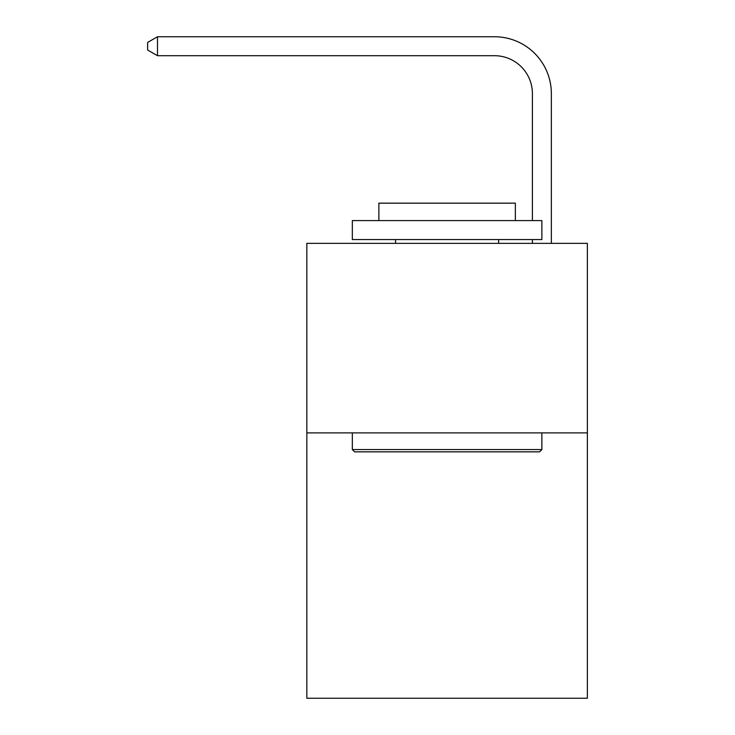 <?xml version="1.0" encoding="UTF-8"?>
<svg xmlns="http://www.w3.org/2000/svg" width="735" height="735" viewBox="0 0 735 735"><rect width="100%" height="100%" fill="white"/><g stroke="black" fill="none" stroke-linecap="round" stroke-linejoin="round"><path stroke-width="1.1" d="M587.366 432.887L587.366 698.25L306.844 698.25L306.844 243.349L587.366 243.349L587.366 432.887L306.844 432.887M532.397 220.601L532.397 93.611A37.908 37.908 0 0 0 494.49 55.704L157.492 55.704L147.634 50.017L147.634 42.437L157.492 36.75L494.49 36.75A56.861 56.861 0 0 1 551.351 93.611L551.351 243.349M532.397 93.611A37.908 37.908 0 0 0 494.49 55.704A37.908 37.908 0 0 1 532.397 93.611A37.908 37.908 0 0 0 494.49 55.704A37.908 37.908 0 0 1 532.397 93.611A37.908 37.908 0 0 0 494.49 55.704A37.908 37.908 0 0 1 532.397 93.611A37.908 37.908 0 0 0 494.49 55.704A37.908 37.908 0 0 1 532.397 93.611A37.908 37.908 0 0 0 494.49 55.704A37.908 37.908 0 0 1 532.397 93.611A37.908 37.908 0 0 0 494.49 55.704A37.908 37.908 0 0 1 532.397 93.611A37.908 37.908 0 0 0 494.49 55.704A37.908 37.908 0 0 1 532.397 93.611A37.908 37.908 0 0 0 494.49 55.704A37.908 37.908 0 0 1 532.397 93.611A37.908 37.908 0 0 0 494.49 55.704A37.908 37.908 0 0 1 532.397 93.611A37.908 37.908 0 0 0 494.49 55.704A37.908 37.908 0 0 1 532.397 93.611A37.908 37.908 0 0 0 494.49 55.704A37.908 37.908 0 0 1 532.397 93.611A37.908 37.908 0 0 0 494.49 55.704A37.908 37.908 0 0 1 532.397 93.611A37.908 37.908 0 0 0 494.49 55.704A37.908 37.908 0 0 1 532.397 93.611A37.908 37.908 0 0 0 494.49 55.704A37.908 37.908 0 0 1 532.397 93.611A37.908 37.908 0 0 0 494.49 55.704A37.908 37.908 0 0 1 532.397 93.611A37.908 37.908 0 0 0 494.49 55.704A37.908 37.908 0 0 1 532.397 93.611A37.908 37.908 0 0 0 494.49 55.704A37.908 37.908 0 0 1 532.397 93.611A37.908 37.908 0 0 0 494.49 55.704A37.908 37.908 0 0 1 532.397 93.611A37.908 37.908 0 0 0 494.49 55.704A37.908 37.908 0 0 1 532.397 93.611A37.908 37.908 0 0 0 494.49 55.704A37.908 37.908 0 0 1 532.397 93.611A37.908 37.908 0 0 0 494.49 55.704A37.908 37.908 0 0 1 532.397 93.611A37.908 37.908 0 0 0 494.49 55.704A37.908 37.908 0 0 1 532.397 93.611A37.908 37.908 0 0 0 494.49 55.704A37.908 37.908 0 0 1 532.397 93.611A37.908 37.908 0 0 0 494.49 55.704M157.492 55.704L157.492 36.75L494.49 36.75M354.61 451.85L352.341 449.572L541.879 449.572L539.6 451.85L354.61 451.85M541.879 220.601L541.879 239.555L352.341 239.555L352.341 220.601L541.879 220.601M378.874 220.601L378.874 203.163L515.345 203.163L515.345 220.601M541.879 432.887L541.879 449.572M352.341 432.887L352.341 449.572M498.661 239.555L498.661 243.349M395.549 239.555L395.549 243.349M532.397 243.349L532.397 239.555"/></g></svg>
